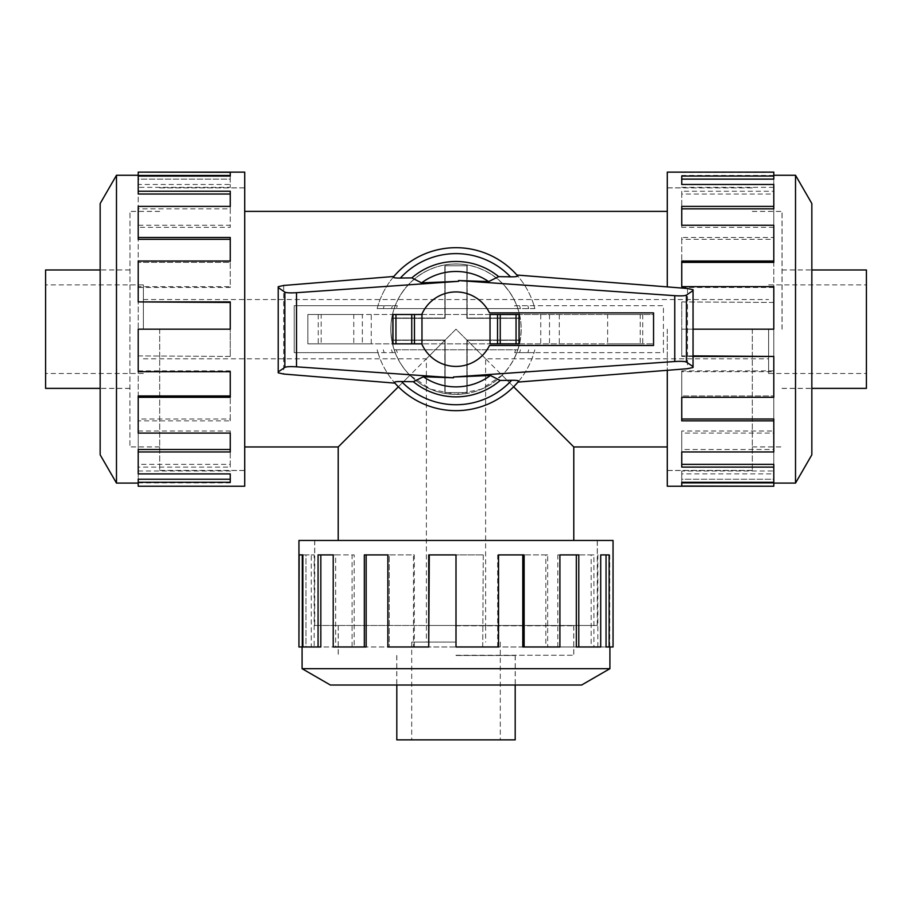 <?xml version="1.0" encoding="UTF-8"?>
<svg xmlns="http://www.w3.org/2000/svg" width="912" height="912" viewBox="0 0 912 912"><rect width="100%" height="100%" fill="white"/><g stroke="black" fill="none" stroke-linecap="round" stroke-linejoin="round"><path stroke-width="0.68" stroke-dasharray="4.56 3.42" d="M502.056 375.231L481.183 389.242L456 394.303L430.817 389.242L409.944 375.231C397.666 362.725 391.305 347.369 390.872 329.175C390.541 293.573 420.66 263.648 456 264.047C491.34 263.648 521.459 293.573 521.128 329.175C520.695 347.369 514.334 362.725 502.056 375.231L513.616 386.791M398.384 386.791L409.944 375.231M338.215 540.463L573.785 540.463L338.215 540.463M752.32 329.175L752.32 470.524L752.32 329.175M667.288 486.221L667.288 370.306M159.68 329.175L159.68 470.524L159.68 329.175M244.712 172.129L244.712 486.221M597.28 625.495L597.28 540.463L314.72 540.463L314.72 625.495L597.28 625.495L314.72 625.495M573.785 446.96L456 329.175L426.371 358.804L456 329.175L485.629 358.804L456 329.175L338.215 446.96M768.611 329.175L768.611 373.475L768.611 329.175M143.389 329.175L143.389 284.875L143.389 329.175M143.389 358.804L426.371 358.804L426.371 625.495L485.629 625.495L485.629 358.804L768.611 358.804M390.872 329.175A65.128 65.128 0 0 1 391.829 318.014L444.839 318.014L444.839 265.004A65.128 65.128 0 0 0 391.829 318.014L444.839 318.014L444.839 265.004A65.128 65.128 0 0 1 467.161 265.004L467.161 318.014L520.171 318.014A65.128 65.128 0 0 0 467.161 265.004L467.161 318.014L520.171 318.014A65.128 65.128 0 0 1 520.171 340.336L467.161 340.336L467.161 393.346A65.128 65.128 0 0 0 520.171 340.336L467.161 340.336L467.161 393.346A65.128 65.128 0 0 1 444.839 393.346L444.839 340.336L391.829 340.336A65.128 65.128 0 0 0 444.839 393.346L444.839 340.336L391.829 340.336A65.128 65.128 0 0 1 390.872 329.175M129.983 329.175L129.983 211.447L129.983 329.175M45.6 269.975L45.6 388.375M782.017 329.175L782.017 211.447L782.017 329.175M866.4 388.375L866.4 269.975M129.926 329.175L129.926 446.96L129.926 329.175M100.16 203.536L100.16 454.814M116.485 175.264L116.485 483.086M138.202 302.453L138.202 261.037L138.202 262.394L230.257 262.394L230.257 287.497L138.202 287.497L138.202 329.175L230.257 329.175L138.202 329.175L138.202 286.642L230.257 286.642L230.257 261.037L138.202 261.037L138.202 225.264L230.257 225.264L230.257 206.386L138.202 206.386L138.202 184.463L230.257 184.463L230.257 176.062L138.202 176.062L138.202 172.129M138.202 433.097L138.202 395.956L230.257 395.956L230.257 397.313L138.202 397.313L138.202 355.897L230.257 356.444L230.257 301.906M138.202 239.332L138.202 206.386L138.202 208.848L230.257 208.848L230.257 227.339L138.202 227.339L138.202 262.394L230.257 262.394L230.257 237.496M138.202 194.017L138.202 176.062L138.202 179.128L230.257 179.128L230.257 187.359L138.202 187.359L138.202 208.848L230.257 208.848L230.257 191.258M138.202 175.457L138.202 179.128L230.257 179.128L230.257 176.062M782.074 329.175L782.074 211.39L782.074 329.175M811.84 454.814L811.84 203.536M795.515 483.086L795.515 175.264M693.052 356.444L681.743 356.444L681.743 329.175L773.798 329.175L773.798 371.708L681.743 371.708L681.743 397.313L773.798 397.313L773.798 433.097L681.743 433.097L681.743 451.964L773.798 451.964L773.798 473.898L681.743 473.898L681.743 482.288L773.798 482.288L773.798 486.221M667.288 286.892L667.288 172.129M773.798 355.897L773.798 397.313L773.798 395.956L681.743 395.956L681.743 370.865L773.798 370.865L773.798 329.175L681.743 329.175L681.743 356.444M693.052 355.897L681.743 355.897M773.798 419.018L773.798 451.964L773.798 449.502L681.743 449.502L681.743 431.011L773.798 431.011L773.798 395.956L681.743 395.956L681.743 420.854M773.798 464.345L773.798 482.288L773.798 479.222L681.743 479.222L681.743 471.002L773.798 471.002L773.798 449.502L681.743 449.502L681.743 467.104M773.798 482.893L773.798 479.222L681.743 479.222L681.743 482.288M456 655.489L515.269 655.489L456 655.489M396.8 739.871L515.2 739.871M456 625.792L573.728 625.792L456 625.792M456 655.249L573.785 655.249L456 655.249M456 642.082L411.7 642.082L456 642.082M456 625.495L597.349 625.495L456 625.495M302.089 668.69L609.911 668.69M330.361 685.015L581.639 685.015M298.954 540.463L613.046 540.463M429.278 646.973L387.862 646.973L389.219 646.973L389.219 554.918L414.31 554.918L414.31 646.973L456 646.973L456 554.918L456 646.973L413.467 646.973L413.467 554.918L387.862 554.918L387.862 646.973L352.089 646.973L352.089 554.918L333.211 554.918L333.211 646.973L311.288 646.973L311.288 554.918L302.887 554.918L302.887 646.973L298.954 646.973M559.911 646.973L522.781 646.973L522.781 554.918L524.138 554.918L524.138 646.973L482.722 646.973L483.269 554.918L428.731 554.918M366.157 646.973L333.211 646.973L335.673 646.973L335.673 554.918L354.164 554.918L354.164 646.973L389.219 646.973L389.219 554.918L364.321 554.918M320.83 646.973L302.887 646.973L305.953 646.973L305.953 554.918L314.173 554.918L314.173 646.973L335.673 646.973L335.673 554.918L318.071 554.918M302.282 646.973L305.953 646.973L305.953 554.918L302.887 554.918M396.287 349.775L515.713 349.775A63.167 63.167 0 0 1 514.653 352.648L663.423 352.648L663.423 305.702L514.653 305.702A63.167 63.167 0 0 1 515.713 308.587L396.287 308.587A63.167 63.167 0 0 1 397.347 305.702L294.211 305.702L294.211 352.648L397.347 352.648A63.167 63.167 0 0 1 396.287 349.775L394.144 349.775A65.185 65.185 0 0 0 517.856 349.775L394.144 349.775A65.185 65.185 0 0 1 456 263.99A65.185 65.185 0 0 1 521.185 329.175A65.185 65.185 0 0 1 456 394.372A65.185 65.185 0 0 1 392.479 314.503L519.521 314.503A65.185 65.185 0 0 0 392.479 314.503L371.252 314.503L371.252 343.847L307.846 343.847L653.551 343.847L371.252 343.847M371.252 314.503L362.36 314.503L362.36 343.847L362.36 314.503L307.846 314.503L307.846 343.847L307.846 314.503L653.551 314.503L653.551 343.847L653.551 314.503L519.521 314.503A65.185 65.185 0 0 1 517.856 349.775L515.713 349.775M353.765 314.503L321.172 314.503L321.172 343.847L353.765 343.847L353.765 314.503L321.172 314.503M640.213 314.503L607.62 314.503L607.62 343.847L640.213 343.847L640.213 314.503L607.62 314.503M445.136 318.311L392.593 318.311L392.593 340.039L445.136 340.039L445.136 392.593L466.864 392.593L466.864 340.039L519.407 340.039L519.407 318.311L466.864 318.311L466.864 265.768L445.136 265.768L445.136 318.311L445.136 265.768L466.864 265.768L466.864 318.311L519.407 318.311L519.407 340.039L466.864 340.039L466.864 392.593L445.136 392.593L445.136 340.039L392.593 340.039L392.593 318.311L445.136 318.311M353.765 343.847L321.172 343.847M640.213 343.847L607.62 343.847M421.971 314.503L421.754 314.503A37.255 37.255 0 0 1 489.493 312.873L653.551 312.873L653.551 345.477L489.493 345.477A37.255 37.255 0 0 1 421.754 343.847L421.971 343.847M519.019 314.503L490.029 314.503M490.029 343.847L519.019 343.847M318.254 314.503L318.254 343.847M559.307 314.503L559.307 343.847M397.347 305.702L377.967 305.702A81.487 81.487 0 0 0 377.158 308.587L534.842 308.587A81.487 81.487 0 0 0 377.158 308.587L396.287 308.587M421.754 343.847L392.981 343.847M392.981 314.503L421.754 314.503M393.323 277.1L393.859 276.473C386.551 285.125 381.262 294.872 377.967 305.702L294.211 305.702L294.211 352.648L377.967 352.648A81.487 81.487 0 0 1 377.158 349.775A81.487 81.487 0 0 0 534.842 349.775A81.487 81.487 0 0 1 534.033 352.648L663.423 352.648L663.423 305.702L514.653 305.702M515.713 308.587L534.842 308.587A81.487 81.487 0 0 0 534.033 305.702C530.545 294.245 524.833 284.02 516.899 275.036L517.64 275.88M394.36 382.481L394.93 383.131C387.087 374.182 381.433 364.025 377.967 352.648L397.347 352.648M514.653 352.648L534.033 352.648C530.716 363.557 525.358 373.373 517.982 382.082L518.677 381.25M458.599 281.352L458.542 280.531M278.206 286.687L278.206 372.826M453.401 376.998L453.458 377.819M693.052 289.708L693.052 367.49M391.522 349.775A67.693 67.693 0 0 0 392.513 352.648M519.487 352.648A67.693 67.693 0 0 0 520.478 349.775M392.513 305.702A67.693 67.693 0 0 0 391.522 308.587M520.478 308.587A67.693 67.693 0 0 0 519.487 305.702M414.31 646.973L413.467 646.973M414.31 554.918L413.467 554.918M389.219 554.918L387.862 554.918L389.219 554.918M354.164 646.973L352.089 646.973M354.164 554.918L352.089 554.918M335.673 554.918L333.211 554.918L335.673 554.918M314.173 646.973L311.288 646.973M314.173 554.918L311.288 554.918M302.282 554.918L299.147 554.918M482.722 554.918L456 554.918L456 646.973L498.533 646.973M497.69 646.973L497.69 554.918L498.533 554.918M600.712 646.973L576.327 646.973L576.327 554.918L578.789 554.918L578.789 646.973L545.843 646.973L545.843 554.918L497.69 554.918M557.836 646.973L557.836 554.918L559.911 554.918M613.046 646.973L606.047 646.973L606.047 554.918L609.113 554.918L609.113 646.973L591.17 646.973L591.17 554.918L557.836 554.918M597.827 646.973L597.827 554.918L600.712 554.918M609.718 646.973L609.718 554.918L597.827 554.918M609.718 554.918L606.047 554.918M612.853 646.973L612.853 554.918M591.17 646.973L593.929 646.973L593.929 554.918L576.327 554.918M591.17 554.918L593.929 554.918M609.113 646.973L593.929 646.973M545.843 646.973L547.679 646.973L547.679 554.918L522.781 554.918M545.843 554.918L547.679 554.918M578.789 646.973L547.679 646.973M482.722 646.973L483.269 554.918M524.138 646.973L483.269 646.973M773.798 370.865L773.798 371.708M681.743 370.865L681.743 371.708M681.743 395.956L681.743 397.313L681.743 395.956M773.798 431.011L773.798 433.097M681.743 431.011L681.743 433.097M681.743 449.502L681.743 451.964L681.743 449.502M773.798 471.002L773.798 473.898M681.743 471.002L681.743 473.898M681.743 482.893L681.743 486.028M773.798 225.264L773.798 262.394L681.743 262.394L681.743 261.037L773.798 261.037L773.798 302.453L681.743 301.906L681.743 329.175L693.052 329.175M681.743 302.453L681.743 329.175L773.798 329.175L773.798 286.642M773.798 287.497L681.743 287.497L681.743 286.642M773.798 184.463L773.798 208.848L681.743 208.848L681.743 206.386L773.798 206.386L773.798 239.332L681.743 239.332L681.743 287.497M773.798 227.339L681.743 227.339L681.743 225.264M773.798 172.129L773.798 179.128L681.743 179.128L681.743 176.062L773.798 176.062L773.798 194.017L681.743 194.017L681.743 227.339M773.798 187.359L681.743 187.359L681.743 184.463M773.798 175.457L681.743 175.457L681.743 187.359M681.743 175.457L681.743 179.128M773.798 172.322L681.743 172.322M773.798 194.017L773.798 191.258L681.743 191.258L681.743 208.848M681.743 194.017L681.743 191.258M773.798 176.062L773.798 191.258M773.798 239.332L773.798 237.496L681.743 237.496L681.743 262.394M681.743 239.332L681.743 237.496M773.798 206.386L773.798 237.496M773.798 302.453L681.743 301.906M773.798 261.037L773.798 301.906M811.84 329.175L811.84 388.444L811.84 329.175M138.202 287.497L138.202 286.642M230.257 287.497L230.257 286.642M230.257 262.394L230.257 261.037L230.257 262.394M138.202 227.339L138.202 225.264M230.257 227.339L230.257 225.264M230.257 208.848L230.257 206.386L230.257 208.848M138.202 187.359L138.202 184.463M230.257 187.359L230.257 184.463M230.257 175.457L230.257 172.322M230.257 355.897L230.257 329.175L138.202 329.175L138.202 371.708M138.202 370.865L230.257 370.865L230.257 371.708M138.202 473.898L138.202 449.502L230.257 449.502L230.257 451.964L138.202 451.964L138.202 419.018L230.257 419.018L230.257 370.865M138.202 431.011L230.257 431.011L230.257 433.097M138.202 486.221L138.202 479.222L230.257 479.222L230.257 482.288L138.202 482.288L138.202 464.345L230.257 464.345L230.257 431.011M138.202 471.002L230.257 471.002L230.257 473.898M138.202 482.893L230.257 482.893L230.257 471.002M230.257 482.893L230.257 479.222M138.202 486.028L230.257 486.028M138.202 464.345L138.202 467.104L230.257 467.104L230.257 449.502M230.257 464.345L230.257 467.104M138.202 482.288L138.202 467.104M138.202 419.018L138.202 420.854L230.257 420.854L230.257 395.956M230.257 419.018L230.257 420.854M138.202 451.964L138.202 420.854M138.202 355.897L230.257 356.444M138.202 397.313L138.202 356.444M100.16 329.175L100.16 269.918L100.16 329.175M485.629 625.495L426.371 625.495M667.288 329.175L667.288 470.455L667.288 329.175M314.72 540.463L597.28 540.463M244.712 329.175L244.712 187.895L244.712 329.175M307.846 314.503L307.846 343.847M653.551 314.503L653.551 343.847M642.721 314.503L642.721 343.847M549.503 314.503L549.503 343.847M540.748 314.503L540.748 343.847M687.5 288.488L687.5 368.71M283.678 285.467L283.678 374.045M383.302 349.775A75.559 75.559 0 0 0 384.18 352.648M527.82 352.648A75.559 75.559 0 0 0 528.698 349.775M534.842 308.587A81.487 81.487 0 0 0 534.033 305.702M377.967 305.702A81.487 81.487 0 0 0 377.158 308.587M528.698 308.587A75.559 75.559 0 0 0 527.82 305.702M384.18 305.702A75.559 75.559 0 0 0 383.302 308.587M752.32 187.895L667.288 187.895M159.68 470.455L244.712 470.455M143.389 299.546L768.611 299.546M129.983 388.375L100.16 388.375M159.68 446.903L129.983 446.903M143.389 284.875L45.6 284.875M782.017 269.975L811.84 269.975M752.32 211.447L782.017 211.447M768.611 373.475L866.4 373.475M159.68 446.96L129.926 446.96M129.926 388.444L100.16 388.444M244.712 470.524L159.68 470.524M752.32 211.39L782.074 211.39M782.074 269.918L811.84 269.918M667.288 187.838L752.32 187.838M515.2 655.489L515.2 685.015M573.728 625.792L573.728 655.249M485.629 625.792L485.629 642.082M411.7 642.082L411.7 739.871M573.785 625.495L573.785 655.249M597.349 540.463L597.349 625.495M515.269 655.489L515.269 685.015M396.731 655.489L396.731 685.015M314.651 540.463L314.651 625.495M338.215 625.495L338.215 655.249M500.3 642.082L500.3 739.871M426.371 625.792L426.371 642.082M338.272 625.792L338.272 655.249M396.8 655.489L396.8 685.015M667.288 470.524L752.32 470.524M782.074 388.444L811.84 388.444M752.32 446.96L782.074 446.96M244.712 187.838L159.68 187.838M129.926 269.918L100.16 269.918M159.68 211.39L129.926 211.39M768.611 284.875L866.4 284.875M752.32 446.903L782.017 446.903M782.017 388.375L811.84 388.375M143.389 373.475L45.6 373.475M159.68 211.447L129.983 211.447M129.983 269.975L100.16 269.975M159.68 187.895L244.712 187.895M752.32 470.455L667.288 470.455"/><path stroke-width="1.37" d="M513.616 386.791L573.785 446.96L573.785 540.463M338.215 540.463L338.215 446.96L398.384 386.791M100.16 388.375L45.6 388.375L45.6 269.975L100.16 269.975M811.84 269.975L866.4 269.975L866.4 388.375L811.84 388.375M116.485 175.264L100.16 203.536L100.16 454.814L116.485 483.086L116.485 175.264L138.202 175.264M138.202 397.313L138.202 433.097L230.257 433.097L230.257 451.964L138.202 451.964L138.202 473.898L230.257 473.898L230.257 482.288L138.202 482.288L138.202 486.221L244.712 486.221L244.712 172.129L138.202 172.129L230.257 172.322L230.257 176.062L138.202 176.062L138.202 191.258L230.257 191.258L230.257 206.386L138.202 206.386L138.202 237.496L230.257 237.496L230.257 261.037L138.202 261.037L138.202 301.906L230.257 301.906L230.257 329.175L138.202 329.175L138.202 371.708L230.257 371.708L230.257 397.313L138.202 397.313L138.202 395.956L230.257 395.956M138.202 301.906L230.257 302.453M138.202 237.496L138.202 239.332L230.257 239.332M138.202 191.258L138.202 194.017L230.257 194.017M230.257 176.062L230.257 175.457L138.202 175.457L138.202 172.322M795.515 483.086L811.84 454.814L811.84 203.536L795.515 175.264L795.515 483.086L773.798 483.086M667.288 370.306L667.288 486.221L773.798 486.221L681.743 486.028L681.743 482.288L773.798 482.288L773.798 467.104L681.743 467.104L681.743 451.964L773.798 451.964L773.798 420.854L681.743 420.854L681.743 397.313L773.798 397.313L773.798 356.444L693.052 356.444M773.798 356.444L693.052 355.897M773.798 420.854L773.798 419.018L681.743 419.018M773.798 467.104L773.798 464.345L681.743 464.345M681.743 482.288L681.743 482.893L773.798 482.893L773.798 486.028M515.2 685.015L515.2 739.871L396.8 739.871L396.8 685.015M302.089 668.69L330.361 685.015L581.639 685.015L609.911 668.69L302.089 668.69L302.089 646.973M524.138 646.973L559.911 646.973L559.911 554.918L578.789 554.918L578.789 646.973L600.712 646.973L600.712 554.918L609.113 554.918L609.113 646.973L613.046 646.973L613.046 540.463L298.954 540.463L298.954 646.973L299.147 554.918L302.887 554.918L302.887 646.973L318.071 646.973L318.071 554.918L333.211 554.918L333.211 646.973L364.321 646.973L364.321 554.918L387.862 554.918L387.862 646.973L428.731 646.973L428.731 554.918L456 554.918L456 646.973L498.533 646.973L498.533 554.918L524.138 554.918L524.138 646.973L522.781 646.973L522.781 554.918M428.731 646.973L429.278 554.918M364.321 646.973L366.157 646.973L366.157 554.918M318.071 646.973L320.83 646.973L320.83 554.918M302.887 554.918L302.282 554.918L302.282 646.973L299.147 646.973M421.754 343.847A37.255 37.255 0 0 0 489.493 345.477L653.551 345.477L653.551 312.873L489.493 312.873A37.255 37.255 0 0 0 421.754 314.503M421.971 343.847L421.971 314.503L392.981 314.503L392.981 343.847L421.971 343.847M519.019 343.847L519.019 314.503L519.019 343.847L490.029 343.847L490.029 314.503L497.53 314.503L497.53 343.847M414.47 343.847L414.47 314.503M516.899 275.036L687.5 288.488L693.052 289.708L693.052 290.563L686.428 295.112C684.889 295.864 680.99 296.047 674.755 295.682L458.542 280.554L488.615 281.58L498.682 276.632L510.481 276.826A75.559 75.559 0 0 0 400.357 278.057L411.814 277.898L421.595 282.857L458.599 281.341L296.514 292.695C290.267 293.06 286.379 292.877 284.84 292.125L278.206 287.576L278.206 286.687L283.678 285.467L393.859 276.473M394.93 383.131L283.678 374.045L278.206 372.826L278.206 371.925L284.84 367.388C286.379 366.635 290.267 366.442 296.514 366.818L453.458 377.796L423.385 376.77L413.318 381.718L401.519 381.535A75.559 75.559 0 0 0 511.643 380.293L500.186 380.452L490.405 375.493L453.401 377.009L674.755 361.517C680.99 361.152 684.889 361.334 686.428 362.087L693.052 366.624L693.052 367.49L687.5 368.71L517.982 382.082M509.648 276.803C515.907 276.929 518.404 276.518 517.138 275.561M458.542 280.531L458.599 281.352M392.981 343.847L392.981 314.503M519.019 314.503L497.53 314.503M393.813 276.792C392.559 277.738 395.033 278.16 401.246 278.046M518.187 381.569C519.441 380.612 516.967 380.19 510.754 380.304M453.458 377.796L453.401 376.998M693.052 290.563L693.052 366.624M402.352 381.547C396.093 381.421 393.596 381.832 394.862 382.789M278.206 287.576L278.206 371.925M413.318 381.718A67.693 67.693 0 0 0 500.186 380.452M394.36 382.481A81.487 81.487 0 0 0 518.677 381.25M488.615 281.58A57.695 57.695 0 0 0 421.595 282.857M517.64 275.88A81.487 81.487 0 0 0 393.323 277.1A81.487 81.487 0 0 1 517.64 275.88M498.682 276.632A67.693 67.693 0 0 0 411.814 277.898M423.385 376.77A57.695 57.695 0 0 0 490.405 375.493M578.789 646.973L576.327 646.973L576.327 554.918M609.113 646.973L606.047 646.973L606.047 554.918M693.052 329.175L773.798 329.175L773.798 286.642L681.743 286.642L681.743 261.037L773.798 261.037L773.798 262.394L681.743 262.394M773.798 261.037L773.798 225.264L681.743 225.264L681.743 206.386L773.798 206.386L773.798 208.848L681.743 208.848M773.798 206.386L773.798 184.463L681.743 184.463L681.743 176.062L773.798 176.062L773.798 179.128L681.743 179.128M773.798 176.062L773.798 172.129L667.288 172.129L667.288 286.892M138.202 451.964L138.202 449.502L230.257 449.502M138.202 482.288L138.202 479.222L230.257 479.222M395.945 343.847L395.945 314.503M411.745 343.847L411.745 314.503M516.055 314.503L516.055 343.847M500.255 314.503L500.255 343.847M686.428 295.112L686.428 362.087M284.84 292.125L284.84 367.388M296.514 292.695L296.514 366.818M674.755 295.682L674.755 361.517M244.712 446.96L338.215 446.96M244.712 211.39L667.288 211.39M609.911 668.69L609.911 646.973M795.515 175.264L773.798 175.264M116.485 483.086L138.202 483.086M573.785 446.96L667.288 446.96"/></g></svg>
